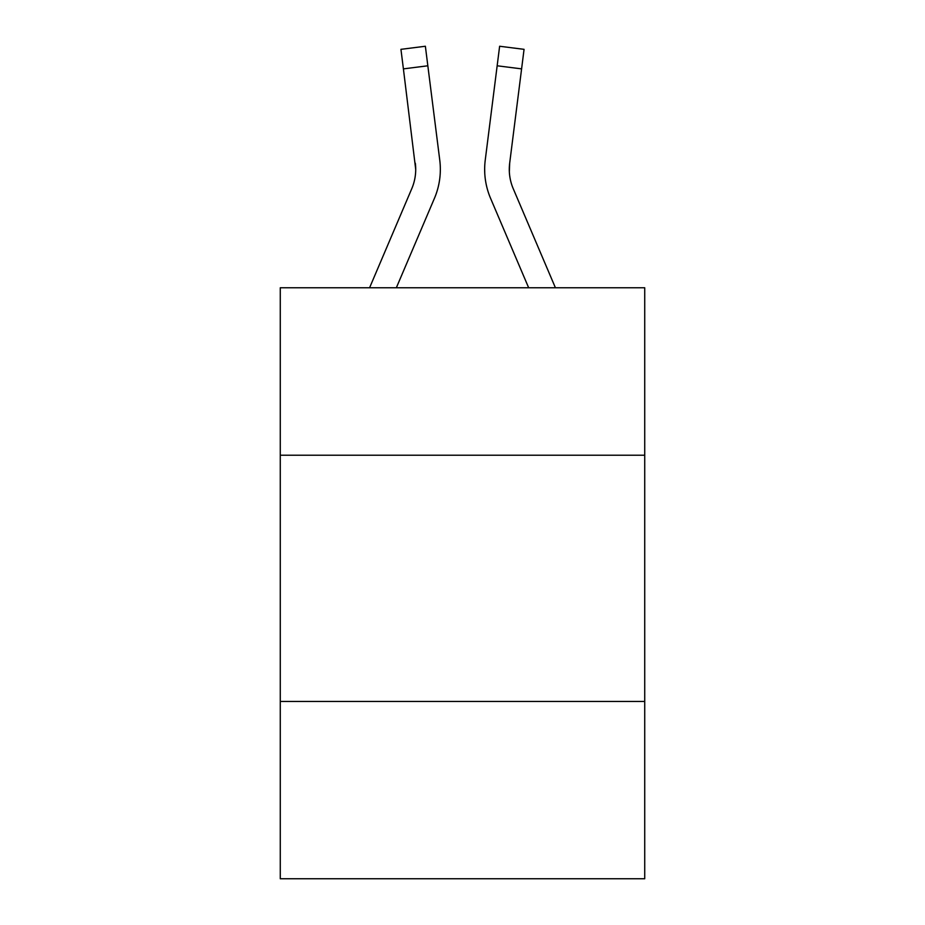 <?xml version="1.0" encoding="UTF-8"?>
<svg xmlns="http://www.w3.org/2000/svg" width="925" height="925" viewBox="0 0 925 925"><rect width="100%" height="100%" fill="white"/><g stroke="black" fill="none" stroke-linecap="round" stroke-linejoin="round"><path stroke-width="1.39" d="M280.275 455.216L644.725 455.216L644.725 287.767L280.275 287.767L280.275 878.75L644.725 878.75L644.725 701.451L280.275 701.451M644.725 701.451L644.725 455.216M434.438 198.308L396.339 287.767L434.438 198.308A73.873 73.873 0 0 0 439.757 160.106L427.836 65.791L403.404 68.878L400.941 49.337L425.373 46.25L427.836 65.791M440.254 172.952L440.335 169.946M439.387 157.157L439.757 160.106L439.387 157.157M490.562 198.308L528.661 287.767L490.562 198.308A73.873 73.873 0 0 1 485.243 160.106L499.627 46.25L524.059 49.337L521.596 68.878L497.164 65.791M509.34 171.773L509.675 163.193L509.34 171.773L509.675 163.193L509.34 171.773L509.675 163.193L509.34 171.773L509.675 163.193L509.34 171.773L509.675 163.193L509.34 171.773L509.675 163.193L521.596 68.878M369.584 287.767L411.775 188.665A49.245 49.245 0 0 0 415.718 169.46L403.404 68.878M411.775 188.665A49.245 49.245 0 0 0 415.718 169.46A49.245 49.245 0 0 1 411.775 188.665A49.245 49.245 0 0 0 415.718 169.46A49.245 49.245 0 0 1 411.775 188.665A49.245 49.245 0 0 0 415.718 169.46A49.245 49.245 0 0 1 411.775 188.665A49.245 49.245 0 0 0 415.718 169.46A49.245 49.245 0 0 1 411.775 188.665A49.245 49.245 0 0 0 415.325 163.193L415.718 169.46M555.416 287.767L513.225 188.665A49.245 49.245 0 0 1 509.282 169.46L509.675 163.193L509.282 169.46A49.245 49.245 0 0 0 513.225 188.665A49.245 49.245 0 0 1 509.282 169.46A49.245 49.245 0 0 0 513.225 188.665A49.245 49.245 0 0 1 509.282 169.46A49.245 49.245 0 0 0 513.225 188.665A49.245 49.245 0 0 1 509.282 169.46A49.245 49.245 0 0 0 513.225 188.665A49.245 49.245 0 0 1 509.675 163.193M484.746 172.975L484.665 169.333"/></g></svg>
